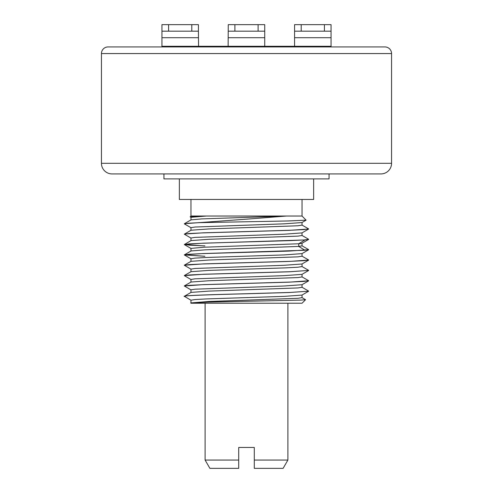 <?xml version="1.0" encoding="UTF-8"?>
<svg xmlns="http://www.w3.org/2000/svg" width="493" height="493" viewBox="0 0 493 493"><rect width="100%" height="100%" fill="white"/><g stroke="black" fill="none" stroke-linecap="round" stroke-linejoin="round"><path stroke-width="0.74" d="M391.559 163.312A10.612 10.612 0 0 1 380.947 173.924L112.053 173.924A10.612 10.612 0 0 1 101.441 163.312L101.441 53.564A6.631 6.631 0 0 1 108.072 46.934L384.928 46.934A6.631 6.631 0 0 1 391.559 53.564L391.559 163.312L101.441 163.312M198.426 46.274L161.951 46.274L161.951 31.176L198.426 31.176L198.562 46.934L198.426 46.274L228.265 46.274L228.123 46.934L228.265 24.65L264.735 24.65L264.735 31.176L228.265 31.176M264.735 31.176L264.735 46.274L294.574 46.274L294.438 46.934M205.415 46.934L205.415 46.274M291.418 46.934L291.418 46.274M283.758 46.934L283.758 46.274M276.105 46.934L276.105 46.274M272.789 46.934L272.789 46.274M265.129 46.934L265.129 46.274M227.871 46.934L227.871 46.274M220.211 46.934L220.211 46.274M216.895 46.934L216.895 46.274M209.242 46.934L209.242 46.274M161.951 46.274L161.815 46.934M294.574 37.702L294.574 46.274L331.05 46.274L331.05 31.176L294.574 31.176L294.574 37.702L331.05 37.702M228.265 46.274L264.735 46.274L264.877 46.934M331.05 31.176L331.05 24.65L294.574 24.65L294.574 31.176M324.419 31.176L324.419 24.65M301.211 31.176L301.211 24.65M198.426 31.176L198.426 24.65L161.951 24.65L161.951 31.176M331.05 46.274L331.185 46.934L331.05 46.274M234.896 31.176L234.896 24.65M258.104 31.176L258.104 24.65M191.789 31.176L191.789 24.65M168.581 31.176L168.581 24.65M163.941 173.924L163.941 178.897L329.059 178.897L329.059 173.924M179.36 178.897L179.36 199.455L313.64 199.455L313.64 178.897M190.199 216.895L206.499 216.033L302.036 216.033L302.036 199.455M246.5 219.169L286.501 216.033L201.699 218.904L191.037 219.866L184.4 223.711L246.5 219.169M302.036 216.033L306.104 220.168L288.14 220.963L199.227 222.663L188.172 223.243L184.474 223.939M190.982 219.952L190.982 217.296L206.499 216.033L190.964 216.033L190.162 216.834M302.03 222.479L302.03 225.135L297.914 225.769L208.749 228.949L191.037 230.225L184.333 234.187L189.072 233.54L202.469 232.899L289.465 230.342L308.667 229.011M302.024 232.838L302.024 235.488L297.975 236.122L208.798 239.308L191.037 240.584L184.333 244.553L189.072 243.906L202.469 243.259L304.951 239.943L308.667 239.321L303.978 239.962L290.352 240.615L203.473 243.172L184.4 244.423M302.03 243.203L302.03 245.853L298.715 246.426L205.39 249.815L191.037 250.949L184.333 254.912L189.072 254.265L202.469 253.618L289.317 251.066L308.667 249.68L304.951 250.253L203.48 253.531L184.4 254.782M306.104 220.168L301.962 222.559L284.202 223.834L195.074 227.02L190.964 227.655L190.964 230.305M308.593 229.079L301.962 232.918L284.251 234.193L195.049 237.379L190.964 238.02L190.982 240.67M308.6 239.444L301.962 243.283L298.715 243.77L203.973 247.227L190.97 248.398M184.394 234.064L203.467 232.807L290.457 230.249L303.934 229.602L308.532 228.851M184.339 244.528L189.941 245.206L204.891 245.878M197.983 222.663L199.227 222.663M246.5 262.683L289.329 261.432L308.667 260.039L303.978 260.686L290.365 261.339L203.473 263.891L184.333 265.271L189.065 264.624L202.475 263.983L246.5 262.683M246.5 273.042L289.348 271.791L308.667 270.404L290.371 271.698L203.473 274.256L184.333 275.636L189.065 274.989L202.475 274.342L246.5 273.042M185.011 296.601C178.472 295.658 209.864 294.709 246.5 293.766L289.348 292.515L308.667 291.178L290.383 292.423L246.5 293.717C209.124 294.678 177.462 295.64 185.325 296.601M301.962 287.209L308.667 291.123M308.575 280.671L303.971 281.411L290.383 282.064L203.473 284.615L184.333 285.995L189.065 285.348L202.475 284.701L289.342 282.15L308.667 280.764M191.025 238.094L184.333 234.187M204.891 256.292L184.333 254.912M204.891 245.933L184.333 244.553M301.987 253.63L284.214 254.918L206.721 257.469L195.049 258.104L190.964 258.757M308.6 260.168L301.962 264.008L284.208 265.283L195.043 268.463L190.964 269.104L190.964 271.754M308.6 270.528L301.962 274.367L284.221 275.642L195.049 278.828L190.964 279.463L190.964 282.119M191.037 279.549L184.333 275.636M191.037 269.184L184.333 265.271M184.339 254.887L204.891 256.243M191.037 289.909L184.333 285.995M302.036 284.646L302.036 287.296L297.938 287.937L208.779 291.116L191.037 292.392L184.333 296.305L191.037 300.268M302.03 253.562L302.036 256.212L297.945 256.847L208.773 260.033L191.007 261.327M302.036 266.559L297.938 267.212L286.254 267.847L208.761 270.398L191.013 271.686M302.036 274.281L302.036 276.937L297.932 277.571L208.755 280.757L191.037 282.033L184.394 285.872M305.568 299.701L302.036 303.232L190.964 303.232L190.736 302.93L208.175 302.117L300.896 300.101L305.568 299.701L301.962 297.575M302.036 295.005L302.036 297.661L297.938 298.296L208.767 301.482L190.736 302.93M308.6 280.893L301.962 284.726L284.214 286.002L195.043 289.188L190.964 289.829L190.964 292.478M308.6 291.252L301.962 295.091L284.208 296.367L206.709 298.912L195.049 299.547L190.964 300.2M205.106 303.232L205.106 460.061L238.711 460.061L238.711 447.459L254.289 447.459L254.289 460.061L287.894 460.061L283.111 468.35L254.289 468.35L254.289 460.061M287.894 303.232L287.894 460.061M238.711 460.061L238.711 468.35L209.889 468.35L205.106 460.061M391.559 53.564L101.441 53.564M264.735 37.702L228.265 37.702M198.426 37.702L161.951 37.702M304.951 239.943L298.715 243.77L298.715 246.426L304.951 250.253M190.964 199.455L190.964 216.033M308.612 228.894L301.969 225.054M308.593 239.247L301.962 235.407M308.606 249.612L301.969 245.779M190.181 216.883L191.025 217.376M191.044 227.735L184.407 223.902M184.4 254.986L191.037 258.825M308.6 249.803L301.962 253.642M184.4 244.627L191.037 248.466M308.6 259.965L301.962 256.126M184.4 265.148L191.037 261.308M308.6 270.33L301.962 266.491M184.4 275.507L191.037 271.674M308.606 280.69L301.962 276.85M190.964 300.188L190.964 302.838M190.97 251.029L190.97 248.38M190.964 261.395L190.964 258.739M302.036 266.577L302.036 263.921"/></g></svg>

